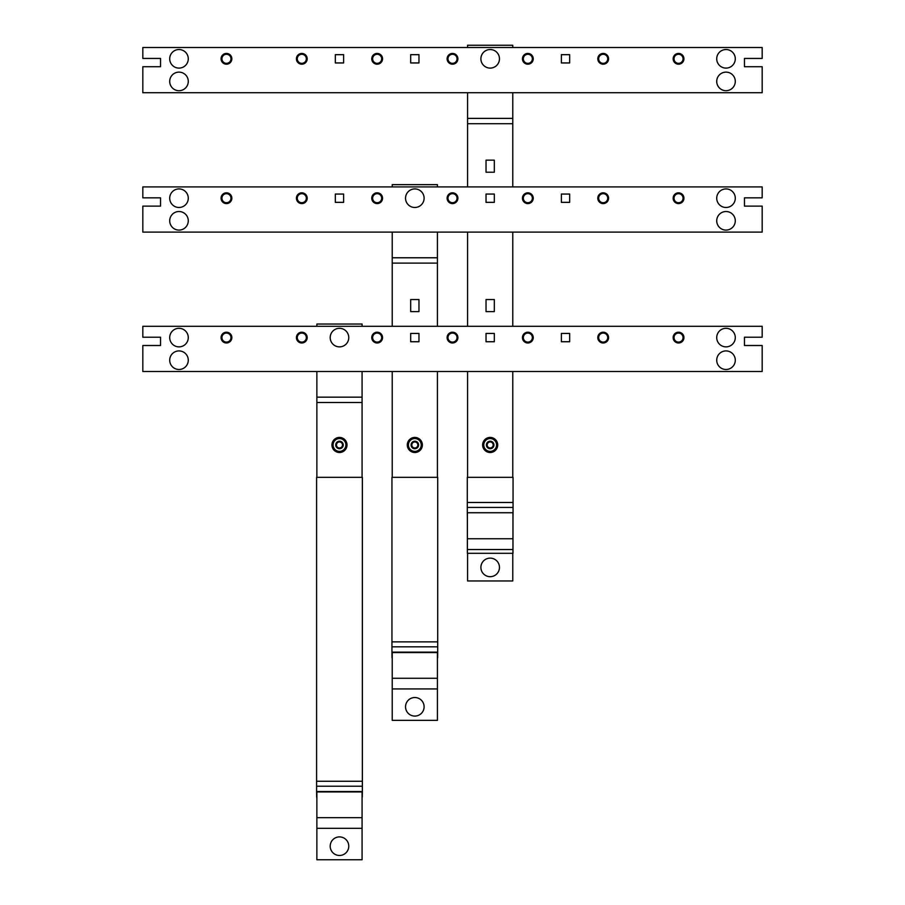 <?xml version="1.0" encoding="UTF-8"?>
<svg xmlns="http://www.w3.org/2000/svg" width="905" height="905" viewBox="0 0 905 905"><rect width="100%" height="100%" fill="white"/><g stroke="black" fill="none" stroke-linecap="round" stroke-linejoin="round"><path stroke-width="1.36" d="M339.477 448.733A3.767 3.767 0 0 0 343.244 444.966A3.767 3.767 0 0 0 339.477 441.199A3.767 3.767 0 0 0 335.71 444.966A3.767 3.767 0 0 0 339.477 448.733M339.477 447.975A3.009 3.009 0 0 1 336.468 444.966A3.009 3.009 0 0 1 339.477 441.957A3.009 3.009 0 0 1 342.497 444.966A3.009 3.009 0 0 1 339.477 447.975M339.477 452.5A7.534 7.534 0 0 0 347.011 444.966A7.534 7.534 0 0 0 339.477 437.432A7.534 7.534 0 0 0 331.943 444.966A7.534 7.534 0 0 0 339.477 452.5M343.176 438.563L346.875 444.966L345.031 448.167A6.403 6.403 0 0 0 339.477 438.563L343.176 438.563M335.778 438.563L339.477 438.563A6.403 6.403 0 0 0 333.934 441.764L335.778 438.563M332.09 444.966L333.934 441.764A6.403 6.403 0 0 0 339.477 451.369L335.778 451.369L332.09 444.966M345.031 448.167L343.176 451.369L339.477 451.369A6.403 6.403 0 0 0 345.031 448.167M414.829 448.733A3.767 3.767 0 0 0 418.596 444.966A3.767 3.767 0 0 0 414.829 441.199A3.767 3.767 0 0 0 411.062 444.966A3.767 3.767 0 0 0 414.829 448.733M414.829 447.975A3.009 3.009 0 0 1 411.809 444.966A3.009 3.009 0 0 1 414.829 441.957A3.009 3.009 0 0 1 417.839 444.966A3.009 3.009 0 0 1 414.829 447.975M414.829 452.5A7.534 7.534 0 0 0 422.364 444.966A7.534 7.534 0 0 0 414.829 437.432A7.534 7.534 0 0 0 407.295 444.966A7.534 7.534 0 0 0 414.829 452.5M418.529 438.563L422.216 444.966L420.373 448.167A6.403 6.403 0 0 0 414.829 438.563L418.529 438.563M411.13 438.563L414.829 438.563A6.403 6.403 0 0 0 409.275 441.764L411.13 438.563M407.431 444.966L409.275 441.764A6.403 6.403 0 0 0 414.829 451.369L411.13 451.369L407.431 444.966M420.373 448.167L418.529 451.369L414.829 451.369A6.403 6.403 0 0 0 420.373 448.167M490.171 448.733A3.767 3.767 0 0 0 493.938 444.966A3.767 3.767 0 0 0 490.171 441.199A3.767 3.767 0 0 0 486.404 444.966A3.767 3.767 0 0 0 490.171 448.733M490.171 447.975A3.009 3.009 0 0 1 487.162 444.966A3.009 3.009 0 0 1 490.171 441.957A3.009 3.009 0 0 1 493.191 444.966A3.009 3.009 0 0 1 490.171 447.975M490.171 452.5A7.534 7.534 0 0 0 497.705 444.966A7.534 7.534 0 0 0 490.171 437.432A7.534 7.534 0 0 0 482.637 444.966A7.534 7.534 0 0 0 490.171 452.5M493.87 438.563L497.569 444.966L495.725 448.167A6.403 6.403 0 0 0 490.171 438.563L493.87 438.563M486.471 438.563L490.171 438.563A6.403 6.403 0 0 0 484.627 441.764L486.471 438.563M482.784 444.966L484.627 441.764A6.403 6.403 0 0 0 490.171 451.369L486.471 451.369L482.784 444.966M495.725 448.167L493.87 451.369L490.171 451.369A6.403 6.403 0 0 0 495.725 448.167M490.171 49.526A9.288 9.288 0 0 0 480.894 58.814A9.288 9.288 0 0 0 490.171 68.101A9.288 9.288 0 0 0 499.458 58.814A9.288 9.288 0 0 0 490.171 49.526M414.829 188.919A9.288 9.288 0 0 0 405.542 198.206A9.288 9.288 0 0 0 414.829 207.483A9.288 9.288 0 0 0 424.106 198.206A9.288 9.288 0 0 0 414.829 188.919M339.477 328.311A9.288 9.288 0 0 0 330.201 337.599A9.288 9.288 0 0 0 339.477 346.875A9.288 9.288 0 0 0 348.764 337.599A9.288 9.288 0 0 0 339.477 328.311M490.171 558.125A9.288 9.288 0 0 0 480.894 567.401A9.288 9.288 0 0 0 490.171 576.689A9.288 9.288 0 0 0 499.458 567.401A9.288 9.288 0 0 0 490.171 558.125M414.829 697.517A9.288 9.288 0 0 0 405.542 706.794A9.288 9.288 0 0 0 414.829 716.081A9.288 9.288 0 0 0 424.106 706.794A9.288 9.288 0 0 0 414.829 697.517M339.477 836.899A9.288 9.288 0 0 0 330.201 846.186A9.288 9.288 0 0 0 339.477 855.474A9.288 9.288 0 0 0 348.764 846.186A9.288 9.288 0 0 0 339.477 836.899M437.624 657.867L437.715 652.143L391.944 652.143L392.035 657.867M437.715 652.143L437.715 477.331L391.944 477.331L391.944 641.883L437.715 641.883M391.944 652.143L391.944 641.883M362.272 797.26L362.362 791.536L316.592 791.536L316.682 797.26M362.362 791.536L362.362 477.331L316.592 477.331L316.592 781.275L362.362 781.275M316.592 791.536L316.592 781.275M512.965 518.475L513.056 512.75L467.285 512.75L467.376 518.475M513.056 512.75L513.056 477.331L467.285 477.331L467.285 502.49L513.056 502.49M467.285 512.75L467.285 502.49M512.773 477.331L512.773 371.502M512.773 326.298L512.773 232.11M512.773 186.905L512.773 92.717M467.568 477.331L467.568 371.502M467.568 326.298L467.568 232.11M467.568 186.905L467.568 92.717M486.03 299.544L486.03 311.603L494.322 311.603L494.322 299.544L486.03 299.544M486.03 160.151L486.03 172.21L494.322 172.21L494.322 160.151L486.03 160.151M512.773 47.513L512.773 45.25L467.568 45.25L467.568 47.513M467.376 549.539L467.376 553.306L512.965 553.306L512.965 549.539L467.376 549.539L467.376 512.75M512.965 512.75L512.965 549.539M467.568 553.306L467.568 580.965L512.773 580.965L512.773 553.306M437.432 477.331L437.432 371.502M437.432 326.298L437.432 232.11M392.227 477.331L392.227 371.502M392.227 326.298L392.227 232.11M410.678 299.544L410.678 311.603L418.97 311.603L418.97 299.544L410.678 299.544M437.432 186.905L437.432 184.643L392.227 184.643L392.227 186.905M392.035 652.143L392.227 658.003M437.432 658.003L437.624 652.415L392.035 652.415M437.432 652.55L392.227 652.55L392.227 678.275L437.432 678.275L437.432 652.55M392.227 678.275L392.227 720.357L437.432 720.357L437.432 678.275M362.079 477.331L362.079 371.502M316.874 477.331L316.874 371.502M362.079 326.298L362.079 324.035L316.874 324.035L316.874 326.298M316.682 791.536L316.874 797.396M362.079 797.396L362.272 791.807L316.682 791.807M362.079 791.943L316.874 791.943L316.874 817.668L362.079 817.668L362.079 791.943M316.874 817.668L316.874 859.75L362.079 859.75L362.079 817.668M178.986 328.311A9.288 9.288 0 0 0 169.71 337.599A9.288 9.288 0 0 0 178.986 346.875A9.288 9.288 0 0 0 188.274 337.599A9.288 9.288 0 0 0 178.986 328.311M178.986 350.914A9.288 9.288 0 0 0 169.71 360.201A9.288 9.288 0 0 0 178.986 369.489A9.288 9.288 0 0 0 188.274 360.201A9.288 9.288 0 0 0 178.986 350.914M178.986 188.919A9.288 9.288 0 0 0 169.71 198.206A9.288 9.288 0 0 0 178.986 207.483A9.288 9.288 0 0 0 188.274 198.206A9.288 9.288 0 0 0 178.986 188.919M178.986 211.521A9.288 9.288 0 0 0 169.71 220.809A9.288 9.288 0 0 0 178.986 230.096A9.288 9.288 0 0 0 188.274 220.809A9.288 9.288 0 0 0 178.986 211.521M178.986 49.526A9.288 9.288 0 0 0 169.71 58.814A9.288 9.288 0 0 0 178.986 68.101A9.288 9.288 0 0 0 188.274 58.814A9.288 9.288 0 0 0 178.986 49.526M178.986 72.129A9.288 9.288 0 0 0 169.71 81.416A9.288 9.288 0 0 0 178.986 90.704A9.288 9.288 0 0 0 188.274 81.416A9.288 9.288 0 0 0 178.986 72.129M726.014 328.311A9.288 9.288 0 0 0 716.726 337.599A9.288 9.288 0 0 0 726.014 346.875A9.288 9.288 0 0 0 735.29 337.599A9.288 9.288 0 0 0 726.014 328.311M726.014 350.914A9.288 9.288 0 0 0 716.726 360.201A9.288 9.288 0 0 0 726.014 369.489A9.288 9.288 0 0 0 735.29 360.201A9.288 9.288 0 0 0 726.014 350.914M726.014 188.919A9.288 9.288 0 0 0 716.726 198.206A9.288 9.288 0 0 0 726.014 207.483A9.288 9.288 0 0 0 735.29 198.206A9.288 9.288 0 0 0 726.014 188.919M726.014 211.521A9.288 9.288 0 0 0 716.726 220.809A9.288 9.288 0 0 0 726.014 230.096A9.288 9.288 0 0 0 735.29 220.809A9.288 9.288 0 0 0 726.014 211.521M726.014 49.526A9.288 9.288 0 0 0 716.726 58.814A9.288 9.288 0 0 0 726.014 68.101A9.288 9.288 0 0 0 735.29 58.814A9.288 9.288 0 0 0 726.014 49.526M726.014 72.129A9.288 9.288 0 0 0 716.726 81.416A9.288 9.288 0 0 0 726.014 90.704A9.288 9.288 0 0 0 735.29 81.416A9.288 9.288 0 0 0 726.014 72.129M678.535 54.289A4.525 4.525 0 0 1 683.06 58.814A4.525 4.525 0 0 1 678.535 63.339A4.525 4.525 0 0 1 674.021 58.814A4.525 4.525 0 0 1 678.535 54.289M678.535 53.429A5.385 5.385 0 0 1 683.931 58.814A5.385 5.385 0 0 1 678.535 64.198A5.385 5.385 0 0 1 673.15 58.814A5.385 5.385 0 0 1 678.535 53.429M603.194 54.289A4.525 4.525 0 0 1 607.719 58.814A4.525 4.525 0 0 1 603.194 63.339A4.525 4.525 0 0 1 598.669 58.814A4.525 4.525 0 0 1 603.194 54.289M603.194 53.429A5.385 5.385 0 0 1 608.579 58.814A5.385 5.385 0 0 1 603.194 64.198A5.385 5.385 0 0 1 597.809 58.814A5.385 5.385 0 0 1 603.194 53.429M527.841 54.289A4.525 4.525 0 0 1 532.366 58.814A4.525 4.525 0 0 1 527.841 63.339A4.525 4.525 0 0 1 523.328 58.814A4.525 4.525 0 0 1 527.841 54.289M527.841 53.429A5.385 5.385 0 0 1 533.237 58.814A5.385 5.385 0 0 1 527.841 64.198A5.385 5.385 0 0 1 522.457 58.814A5.385 5.385 0 0 1 527.841 53.429M452.5 54.289A4.525 4.525 0 0 1 457.025 58.814A4.525 4.525 0 0 1 452.5 63.339A4.525 4.525 0 0 1 447.975 58.814A4.525 4.525 0 0 1 452.5 54.289M452.5 53.429A5.385 5.385 0 0 1 457.885 58.814A5.385 5.385 0 0 1 452.5 64.198A5.385 5.385 0 0 1 447.115 58.814A5.385 5.385 0 0 1 452.5 53.429M377.159 54.289A4.525 4.525 0 0 1 381.672 58.814A4.525 4.525 0 0 1 377.159 63.339A4.525 4.525 0 0 1 372.634 58.814A4.525 4.525 0 0 1 377.159 54.289M377.159 53.429A5.385 5.385 0 0 1 382.544 58.814A5.385 5.385 0 0 1 377.159 64.198A5.385 5.385 0 0 1 371.763 58.814A5.385 5.385 0 0 1 377.159 53.429M301.806 54.289A4.525 4.525 0 0 1 306.331 58.814A4.525 4.525 0 0 1 301.806 63.339A4.525 4.525 0 0 1 297.281 58.814A4.525 4.525 0 0 1 301.806 54.289M301.806 53.429A5.385 5.385 0 0 1 307.191 58.814A5.385 5.385 0 0 1 301.806 64.198A5.385 5.385 0 0 1 296.421 58.814A5.385 5.385 0 0 1 301.806 53.429M226.465 53.429A5.385 5.385 0 0 1 231.85 58.814A5.385 5.385 0 0 1 226.465 64.198A5.385 5.385 0 0 1 221.069 58.814A5.385 5.385 0 0 1 226.465 53.429M226.465 54.289A4.525 4.525 0 0 1 230.979 58.814A4.525 4.525 0 0 1 226.465 63.339A4.525 4.525 0 0 1 221.94 58.814A4.525 4.525 0 0 1 226.465 54.289M561.372 62.954L561.372 54.673L569.664 54.673L569.664 62.954L561.372 62.954M762.18 58.44L762.18 47.513L142.82 47.513L142.82 58.44L160.536 58.44L160.536 66.721L142.82 66.721L142.82 92.717L762.18 92.717L762.18 66.721L744.464 66.721L744.464 58.44L762.18 58.44M418.97 62.954L410.678 62.954L410.678 54.673L418.97 54.673L418.97 62.954M343.629 62.954L335.336 62.954L335.336 54.673L343.629 54.673L343.629 62.954M678.535 193.681A4.525 4.525 0 0 1 683.06 198.206A4.525 4.525 0 0 1 678.535 202.72A4.525 4.525 0 0 1 674.021 198.206A4.525 4.525 0 0 1 678.535 193.681M678.535 192.822A5.385 5.385 0 0 1 683.931 198.206A5.385 5.385 0 0 1 678.535 203.591A5.385 5.385 0 0 1 673.15 198.206A5.385 5.385 0 0 1 678.535 192.822M603.194 193.681A4.525 4.525 0 0 1 607.719 198.206A4.525 4.525 0 0 1 603.194 202.72A4.525 4.525 0 0 1 598.669 198.206A4.525 4.525 0 0 1 603.194 193.681M603.194 192.822A5.385 5.385 0 0 1 608.579 198.206A5.385 5.385 0 0 1 603.194 203.591A5.385 5.385 0 0 1 597.809 198.206A5.385 5.385 0 0 1 603.194 192.822M527.841 193.681A4.525 4.525 0 0 1 532.366 198.206A4.525 4.525 0 0 1 527.841 202.72A4.525 4.525 0 0 1 523.328 198.206A4.525 4.525 0 0 1 527.841 193.681M527.841 192.822A5.385 5.385 0 0 1 533.237 198.206A5.385 5.385 0 0 1 527.841 203.591A5.385 5.385 0 0 1 522.457 198.206A5.385 5.385 0 0 1 527.841 192.822M452.5 193.681A4.525 4.525 0 0 1 457.025 198.206A4.525 4.525 0 0 1 452.5 202.72A4.525 4.525 0 0 1 447.975 198.206A4.525 4.525 0 0 1 452.5 193.681M452.5 192.822A5.385 5.385 0 0 1 457.885 198.206A5.385 5.385 0 0 1 452.5 203.591A5.385 5.385 0 0 1 447.115 198.206A5.385 5.385 0 0 1 452.5 192.822M377.159 193.681A4.525 4.525 0 0 1 381.672 198.206A4.525 4.525 0 0 1 377.159 202.72A4.525 4.525 0 0 1 372.634 198.206A4.525 4.525 0 0 1 377.159 193.681M377.159 192.822A5.385 5.385 0 0 1 382.544 198.206A5.385 5.385 0 0 1 377.159 203.591A5.385 5.385 0 0 1 371.763 198.206A5.385 5.385 0 0 1 377.159 192.822M301.806 193.681A4.525 4.525 0 0 1 306.331 198.206A4.525 4.525 0 0 1 301.806 202.72A4.525 4.525 0 0 1 297.281 198.206A4.525 4.525 0 0 1 301.806 193.681M301.806 192.822A5.385 5.385 0 0 1 307.191 198.206A5.385 5.385 0 0 1 301.806 203.591A5.385 5.385 0 0 1 296.421 198.206A5.385 5.385 0 0 1 301.806 192.822M226.465 192.822A5.385 5.385 0 0 1 231.85 198.206A5.385 5.385 0 0 1 226.465 203.591A5.385 5.385 0 0 1 221.069 198.206A5.385 5.385 0 0 1 226.465 192.822M226.465 193.681A4.525 4.525 0 0 1 230.979 198.206A4.525 4.525 0 0 1 226.465 202.72A4.525 4.525 0 0 1 221.94 198.206A4.525 4.525 0 0 1 226.465 193.681M561.372 202.347L561.372 194.055L569.664 194.055L569.664 202.347L561.372 202.347M486.03 202.347L486.03 194.055L494.322 194.055L494.322 202.347L486.03 202.347M762.18 197.833L762.18 186.905L142.82 186.905L142.82 197.833L160.536 197.833L160.536 206.114L142.82 206.114L142.82 232.11L762.18 232.11L762.18 206.114L744.464 206.114L744.464 197.833L762.18 197.833M343.629 202.347L335.336 202.347L335.336 194.055L343.629 194.055L343.629 202.347M678.535 333.074A4.525 4.525 0 0 1 683.06 337.599A4.525 4.525 0 0 1 678.535 342.113A4.525 4.525 0 0 1 674.021 337.599A4.525 4.525 0 0 1 678.535 333.074M678.535 332.214A5.385 5.385 0 0 1 683.931 337.599A5.385 5.385 0 0 1 678.535 342.984A5.385 5.385 0 0 1 673.15 337.599A5.385 5.385 0 0 1 678.535 332.214M603.194 333.074A4.525 4.525 0 0 1 607.719 337.599A4.525 4.525 0 0 1 603.194 342.113A4.525 4.525 0 0 1 598.669 337.599A4.525 4.525 0 0 1 603.194 333.074M603.194 332.214A5.385 5.385 0 0 1 608.579 337.599A5.385 5.385 0 0 1 603.194 342.984A5.385 5.385 0 0 1 597.809 337.599A5.385 5.385 0 0 1 603.194 332.214M527.841 333.074A4.525 4.525 0 0 1 532.366 337.599A4.525 4.525 0 0 1 527.841 342.113A4.525 4.525 0 0 1 523.328 337.599A4.525 4.525 0 0 1 527.841 333.074M527.841 332.214A5.385 5.385 0 0 1 533.237 337.599A5.385 5.385 0 0 1 527.841 342.984A5.385 5.385 0 0 1 522.457 337.599A5.385 5.385 0 0 1 527.841 332.214M452.5 333.074A4.525 4.525 0 0 1 457.025 337.599A4.525 4.525 0 0 1 452.5 342.113A4.525 4.525 0 0 1 447.975 337.599A4.525 4.525 0 0 1 452.5 333.074M452.5 332.214A5.385 5.385 0 0 1 457.885 337.599A5.385 5.385 0 0 1 452.5 342.984A5.385 5.385 0 0 1 447.115 337.599A5.385 5.385 0 0 1 452.5 332.214M377.159 333.074A4.525 4.525 0 0 1 381.672 337.599A4.525 4.525 0 0 1 377.159 342.113A4.525 4.525 0 0 1 372.634 337.599A4.525 4.525 0 0 1 377.159 333.074M377.159 332.214A5.385 5.385 0 0 1 382.544 337.599A5.385 5.385 0 0 1 377.159 342.984A5.385 5.385 0 0 1 371.763 337.599A5.385 5.385 0 0 1 377.159 332.214M301.806 333.074A4.525 4.525 0 0 1 306.331 337.599A4.525 4.525 0 0 1 301.806 342.113A4.525 4.525 0 0 1 297.281 337.599A4.525 4.525 0 0 1 301.806 333.074M301.806 332.214A5.385 5.385 0 0 1 307.191 337.599A5.385 5.385 0 0 1 301.806 342.984A5.385 5.385 0 0 1 296.421 337.599A5.385 5.385 0 0 1 301.806 332.214M226.465 332.214A5.385 5.385 0 0 1 231.85 337.599A5.385 5.385 0 0 1 226.465 342.984A5.385 5.385 0 0 1 221.069 337.599A5.385 5.385 0 0 1 226.465 332.214M226.465 333.074A4.525 4.525 0 0 1 230.979 337.599A4.525 4.525 0 0 1 226.465 342.113A4.525 4.525 0 0 1 221.94 337.599A4.525 4.525 0 0 1 226.465 333.074M561.372 341.739L561.372 333.447L569.664 333.447L569.664 341.739L561.372 341.739M486.03 341.739L486.03 333.447L494.322 333.447L494.322 341.739L486.03 341.739M762.18 337.214L762.18 326.298L142.82 326.298L142.82 337.214L160.536 337.214L160.536 345.506L142.82 345.506L142.82 371.502L762.18 371.502L762.18 345.506L744.464 345.506L744.464 337.214L762.18 337.214M418.97 341.739L410.678 341.739L410.678 333.447L418.97 333.447L418.97 341.739M391.944 646.815L437.715 646.815M316.592 786.207L362.362 786.207M467.285 507.422L513.056 507.422M467.568 123.714L512.773 123.714M467.568 118.385L512.773 118.385M512.965 538.747L467.376 538.747M392.227 263.106L437.432 263.106M392.227 257.778L437.432 257.778M392.227 688.931L437.432 688.931M316.874 402.499L362.079 402.499M316.874 397.171L362.079 397.171M316.874 828.324L362.079 828.324"/></g></svg>
